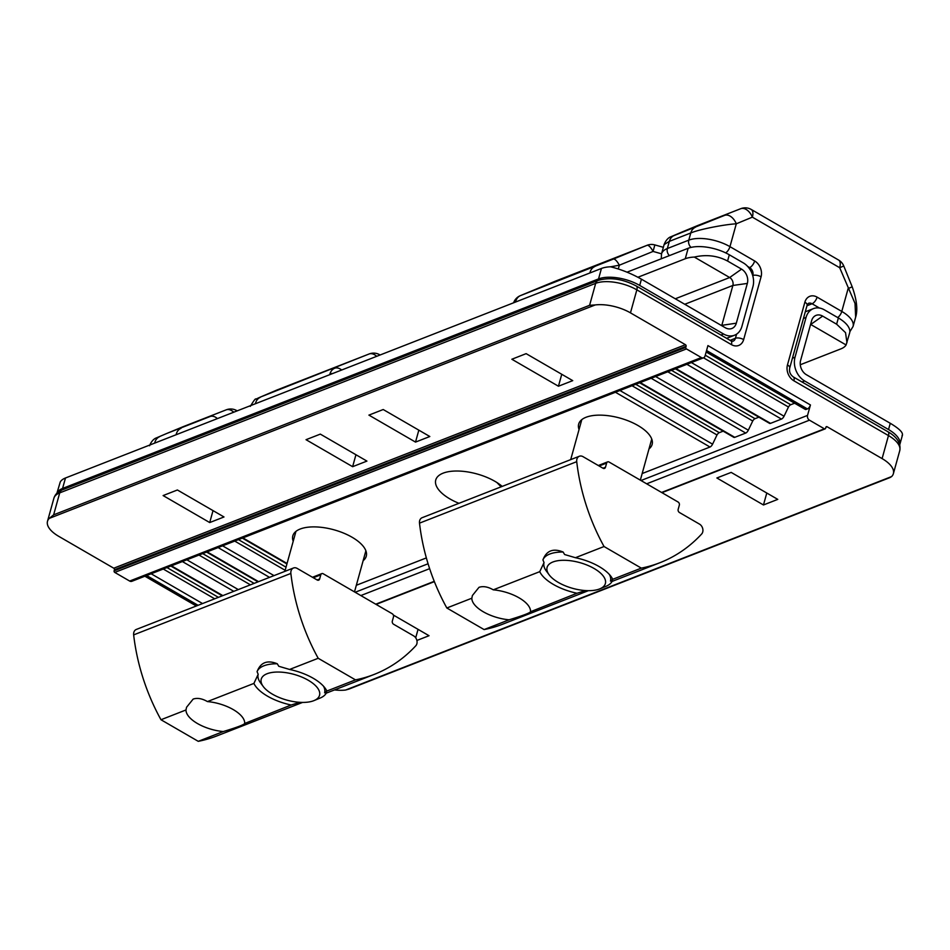 <?xml version="1.0" encoding="UTF-8"?>
<svg xmlns="http://www.w3.org/2000/svg" width="950" height="950" viewBox="0 0 950 950"><rect width="100%" height="100%" fill="white"/><g stroke="black" fill="none" stroke-linecap="round" stroke-linejoin="round"><path stroke-width="1.43" d="M299.713 702.323L291.175 705.007A38.712 17.088 15.5 0 1 253.899 683.418L258.186 674.31A34.473 15.224 -164.5 0 0 260.478 682.765L263.257 686.529A30.246 13.348 -164.5 0 0 306.838 702.24A30.246 13.348 -164.5 0 0 313.999 700.601A30.246 13.348 -164.5 0 0 311.576 682.373A30.246 13.348 -164.5 0 0 273.933 672.22A30.246 13.348 -164.5 0 0 263.257 686.529M277.281 663.765C267.318 659.751 260.585 662.387 257.07 671.674A36.29 16.019 15.5 0 1 272.092 663.991A36.29 16.019 15.5 0 1 277.281 663.765L278.766 666.271L289.596 669.453A38.712 17.088 15.5 0 1 325.102 688.133A38.712 17.088 15.5 0 1 326.871 691.042L324.615 692.823A34.473 15.224 -164.5 0 0 323.499 686.197M313.999 700.601L320.174 698.036A36.29 16.019 15.5 0 0 326.598 692.336L324.615 692.823M291.175 705.007L244.827 723.425M253.899 683.418L207.433 701.575A30.246 13.348 -164.5 0 1 244.708 723.164C245.159 724.28 238.023 727.082 223.274 731.547L198.265 741.332A181.45 140.279 68.6 0 0 216.933 735.894L302.551 702.43M318.202 658.279L355.478 679.867A181.45 140.279 68.6 0 0 374.157 674.429A181.45 140.279 68.6 0 0 415.791 645.774A6.044 4.679 68.6 0 0 413.642 635.871L393.609 624.257A2.422 1.876 -111.4 0 1 392.326 621.086L393.49 616.906A2.422 1.876 68.6 0 0 392.207 613.736L323.238 573.788A2.422 1.876 68.6 0 0 320.791 574.809L319.639 578.989A2.422 1.876 -111.4 0 1 317.193 579.999L297.148 568.397A6.044 4.679 68.6 0 0 293.502 567.993A6.044 4.679 68.6 0 0 290.866 573.432A181.45 140.279 68.6 0 0 318.202 658.279L289.596 669.453M355.478 679.867L326.871 691.042M293.502 567.993L136.289 629.458A6.044 4.679 68.6 0 0 133.653 634.885A181.45 140.279 68.6 0 0 160.977 719.744L198.265 741.332M207.433 701.575C202.101 698.511 197.351 697.68 193.159 699.081L186.544 707.287L185.998 709.959L160.977 719.744M257.07 671.674L258.186 674.31M185.998 709.959A30.246 13.348 -164.5 0 0 223.274 731.547M585.556 590.579L577.018 593.251A38.712 17.088 15.5 0 1 539.742 571.663L544.041 562.566A34.473 15.224 -164.5 0 0 546.321 571.021L549.112 574.774A30.246 13.348 -164.5 0 0 550.679 576.638A30.246 13.348 -164.5 0 0 599.842 588.846A30.246 13.348 -164.5 0 0 601.778 574.322A30.246 13.348 -164.5 0 0 563.362 560.286A30.246 13.348 -164.5 0 0 549.112 574.774M563.124 552.021C553.161 547.996 546.428 550.632 542.925 559.918A36.29 16.019 15.5 0 1 563.124 552.021L564.609 554.527L575.439 557.709A38.712 17.088 15.5 0 1 610.957 576.389A38.712 17.088 15.5 0 1 612.726 579.298L610.458 581.079A34.473 15.224 -164.5 0 0 609.354 574.441M599.842 588.846L606.017 586.293A36.29 16.019 15.5 0 0 612.441 580.581L610.458 581.079M577.018 593.251L530.682 611.681M539.742 571.663L493.276 589.831A30.246 13.348 -164.5 0 1 530.551 611.42C531.014 612.536 523.866 615.327 509.117 619.804L484.108 629.577A181.45 140.279 68.6 0 0 502.787 624.15L588.394 590.674M604.046 546.523L641.321 568.124A181.45 140.279 68.6 0 0 660.001 562.685A181.45 140.279 68.6 0 0 701.634 534.031A6.044 4.679 68.6 0 0 699.497 524.115L679.452 512.513A2.422 1.876 -111.4 0 1 678.169 509.343L679.333 505.162A2.422 1.876 68.6 0 0 678.051 501.992L609.081 462.044A2.422 1.876 68.6 0 0 606.634 463.054L605.482 467.246A2.422 1.876 -111.4 0 1 603.036 468.255L583.003 456.653A6.044 4.679 68.6 0 0 579.346 456.249A6.044 4.679 68.6 0 0 576.721 461.676A181.45 140.279 68.6 0 0 604.046 546.523L575.439 557.709M641.321 568.124L612.726 579.298M579.346 456.249L422.133 517.702A6.044 4.679 68.6 0 0 419.496 523.141A181.45 140.279 68.6 0 0 446.832 607.988L484.108 629.577M493.276 589.831C487.956 586.768 483.194 585.924 479.002 587.326L472.387 595.543L471.841 598.215L446.832 607.988M542.925 559.918L544.041 562.566M471.841 598.215A30.246 13.348 -164.5 0 0 509.117 619.804M902.061 435.646C903.747 433.117 899.804 428.996 890.269 423.284L806.396 374.716A10.913 8.431 -111.4 0 1 800.613 360.418L811.633 320.673A10.913 8.431 -111.4 0 1 813.722 316.932A10.913 8.431 -111.4 0 1 822.653 316.101L836.629 324.199L838.363 317.941L824.374 309.843A18.145 14.024 68.6 0 0 813.426 308.631A18.145 14.024 68.6 0 0 806.051 317.442L803.451 318.452M641.428 279.181L639.694 285.428L723.579 334.008A18.145 14.024 68.6 0 0 734.528 335.219A18.145 14.024 68.6 0 0 741.903 326.42L752.922 286.674A18.145 14.024 68.6 0 0 743.304 262.889L729.315 254.79L727.581 261.048L741.558 269.135A10.913 8.431 -111.4 0 1 747.341 283.433L736.321 323.178A10.913 8.431 -111.4 0 1 729.101 328.926A10.913 8.431 -111.4 0 1 725.301 327.75L641.428 279.181C631.251 273.457 620.944 269.337 610.529 266.796A30.246 13.348 15.5 0 0 601.433 268.458L65.479 477.992L62.569 488.454L598.536 278.92L601.433 268.458M792.431 358.197L795.031 357.188A18.145 14.024 68.6 0 0 804.65 380.962L888.535 429.543L890.269 423.284M795.031 357.188L806.051 317.442M899.769 444.766A30.246 13.348 -164.5 0 0 899.804 444.612A30.246 13.348 -164.5 0 0 888.535 429.543M838.363 317.941A30.246 13.348 15.5 0 1 849.633 333.011L846.094 344.957L810.766 324.496A6.044 4.679 68.6 0 0 810.599 324.401M800.28 364.753L840.893 348.876A30.246 13.348 -164.5 0 0 846.094 344.957M836.629 324.199L845.536 332.654L846.949 342.713M501.101 486.839L496.874 482.493M639.694 285.428A30.246 13.348 -164.5 0 0 598.536 278.92M62.569 488.454A30.246 13.348 -164.5 0 0 56.964 493.181M721.703 325.672A6.044 4.679 68.6 0 0 721.857 325.209L732.877 285.463A6.044 4.679 68.6 0 0 729.671 277.531L694.343 257.07A30.246 13.348 -164.5 0 0 685.259 258.744L688.156 248.283L627.036 272.175M56.905 493.24L60.277 481.911A30.246 13.348 15.5 0 1 65.479 477.992M688.156 248.283A30.246 13.348 15.5 0 1 729.315 254.79M637.925 277.246L685.259 258.744M694.343 257.07C706.242 254.291 717.321 255.609 727.581 261.048M640.989 480.522L807.536 415.411L810.445 404.961A3.634 1.651 120.1 0 1 807.429 408.928L806.241 409.391A3.634 1.651 120.1 0 1 805.291 409.402L706.147 351.975M691.374 362.556L784.047 416.231A3.634 1.651 120.1 0 1 781.458 419.081L770.509 423.367A3.634 1.651 120.1 0 1 769.559 423.367L675.379 368.814M655.643 376.532L748.315 430.196A3.634 1.651 120.1 0 1 745.726 433.058L734.778 437.332A3.634 1.651 120.1 0 1 733.828 437.332L639.647 382.791M619.922 390.497L712.583 444.173A3.634 1.651 120.1 0 1 709.994 447.022L642.164 473.539M426.36 557.911L356.321 585.283M293.206 541.274A38.107 16.827 15.5 0 1 292.826 535.847A38.107 16.827 15.5 0 1 300.188 529.031A38.107 16.827 15.5 0 1 343.544 533.069A38.107 16.827 15.5 0 1 366.261 556.213A38.107 16.827 15.5 0 1 363.149 560.666M579.049 429.531A38.107 16.827 15.5 0 1 578.669 424.104A38.107 16.827 15.5 0 1 586.031 417.276A38.107 16.827 15.5 0 1 629.387 421.313A38.107 16.827 15.5 0 1 652.116 444.469A38.107 16.827 15.5 0 1 648.992 448.923M458.945 503.31A38.107 16.827 15.5 0 1 435.753 479.976A38.107 16.827 15.5 0 1 443.116 473.159A38.107 16.827 15.5 0 1 502.218 486.4M724.613 215.377L674.12 235.541L724.613 215.377A12.101 7.671 67.5 0 1 736.297 223.796L729.956 246.656L754.644 260.965A12.101 9.357 -111.4 0 1 761.069 276.818L743.66 339.577A12.101 9.357 -111.4 0 1 731.441 344.636L636.844 289.845L630.467 312.859L685.449 344.707A1.211 0.938 -111.4 0 1 686.102 346.287L685.805 347.344A1.211 0.938 68.6 0 0 686.446 348.923L114.76 572.423L129.663 581.056L701.361 357.556L686.446 348.923M701.361 357.556A3.634 2.802 68.6 0 0 703.546 357.806A3.634 2.802 68.6 0 0 705.031 356.036L707.928 345.586L810.445 404.961M807.536 415.411A3.634 2.802 68.6 0 0 809.471 420.173L646.677 483.811M661.58 492.456L824.374 428.806L809.471 420.173M824.374 428.806A1.211 0.938 68.6 0 0 825.597 428.308L825.894 427.251A1.211 0.938 -111.4 0 1 827.117 426.752L882.099 458.601L888.476 435.587L793.879 380.796A12.101 9.357 -111.4 0 1 787.467 364.942L804.876 302.183A12.101 9.357 -111.4 0 1 817.095 297.124L841.783 311.434L848.124 288.562L852.197 286.817C856.769 299.737 857.921 309.854 855.653 317.157L855.024 303.418L839.693 267.722L752.352 217.146L736.297 223.796C723.413 224.568 698.381 229.615 690.781 232.976L669.334 241.359L664.097 244.601L661.509 253.947A30.246 13.348 15.5 0 1 667.351 248.532L688.786 240.148L690.781 232.976A12.101 9.357 68.6 0 1 695.554 227.157M784.047 416.231L788.464 407.016L703.511 357.817L131.86 581.305A3.634 2.802 -111.4 0 1 129.663 581.056M114.76 572.423A1.211 0.938 -111.4 0 1 114.119 570.831L685.805 347.344M686.102 346.287L114.404 569.786L114.119 570.831M114.404 569.786A1.211 0.938 68.6 0 0 113.763 568.207L685.449 344.707M630.467 312.859A30.246 13.348 -164.5 0 0 595.234 304.938L589.594 305.306L595.686 283.337L59.719 492.872L53.639 514.841L49.269 518.379A30.246 13.348 -164.5 0 0 47.5 521.289A30.246 13.348 -164.5 0 0 58.781 536.358L113.763 568.207M163.257 569.026L214.688 598.809M788.464 407.016A3.634 1.651 120.1 0 1 790.756 404.724L794.616 403.216M748.315 430.196L752.732 420.992A3.634 1.651 120.1 0 1 755.024 418.689L758.884 417.181M712.583 444.173L717.001 434.957A3.634 1.651 120.1 0 1 719.293 432.666L723.152 431.157M198.989 555.061L250.42 584.844M234.721 541.084L285.154 570.297M632.047 385.759L717.001 434.957M667.779 371.782L752.732 420.992M334.531 689.926A30.246 13.348 -164.5 0 0 345.634 690.021L348.864 689.118M889.948 477.589L891.599 476.579A30.246 13.348 -164.5 0 0 893.38 473.658A30.246 13.348 -164.5 0 0 882.099 458.601M716.87 477.981L731.168 472.399L777.765 499.379L763.467 504.973L716.87 477.981M393.324 615.03L429.032 635.716L416.884 640.466M368.921 415.114L383.206 409.521L429.816 436.513L415.518 442.094L368.921 415.114M320.328 434.114L306.031 439.696L352.628 466.688L366.926 461.094L320.328 434.114M526.134 353.649L511.848 359.242L558.446 386.223L572.731 380.641L526.134 353.649M177.401 489.986L163.115 495.567L209.713 522.559L223.998 516.966L177.401 489.986M415.708 637.806L418.048 629.363M763.467 504.973L766.781 493.026M213.026 510.613L209.713 522.559M561.759 374.276L558.446 386.223M355.941 454.741L352.628 466.688M415.518 442.094L418.831 430.148M184.383 431.502L150.278 444.838M329.721 374.68L251.014 405.46M555.133 281.259A12.101 9.357 68.6 0 0 555.002 281.307A12.101 9.357 68.6 0 0 554.871 281.366L520.481 295.604L613.273 259.113A12.101 3.562 67.8 0 1 619.341 265.204L610.601 266.808M598.168 269.741L515.518 302.053M183.089 426.716A12.101 7.671 67.5 0 1 183.172 426.669L167.117 433.319A12.101 7.671 67.5 0 1 167.212 433.283L210.081 416.527A12.101 7.671 67.5 0 1 217.408 418.594M277.186 389.916A12.101 9.357 68.6 0 0 277.056 389.963A12.101 9.357 68.6 0 0 276.925 390.022A12.101 10.64 -113.1 0 0 276.723 390.106L276.723 390.106A12.101 10.64 -113.1 0 0 276.521 390.201M260.217 397.147A12.101 10.64 -113.1 0 0 260.003 397.231L276.723 390.106A12.101 12.101 0 0 1 277.056 389.963L369.206 353.946A12.101 9.357 -111.4 0 0 369.063 353.994L260.217 397.147L369.063 353.994A12.101 7.671 67.5 0 1 376.687 356.321M613.273 259.113L647.009 245.338A12.101 3.562 67.8 0 1 653.078 251.429L619.341 265.204L618.296 268.957M663.349 247.309L654.835 244.91L653.078 251.429L661.544 253.816M681.732 232.144A12.101 7.671 -112.5 0 0 681.637 232.18L697.704 225.518A12.101 7.671 -112.5 0 0 697.609 225.566M290.866 573.432L133.653 634.885M317.134 579.963L319.639 578.989M320.791 574.809L313.286 577.742M576.721 461.676L419.496 523.141M602.977 468.219L605.482 467.246M606.634 463.054L599.129 465.987M804.65 380.962L802.026 381.995M720.955 335.029L723.579 334.008M822.653 316.101L810.552 324.591M721.288 325.423L736.321 323.178M747.341 283.433L732.877 285.463L684.76 304.273M675.296 298.787L729.671 277.531L741.558 269.135M730.123 340.349L735.431 338.271L736.571 334.162M654.835 244.91A12.101 12.101 0 0 0 647.152 245.278A12.101 9.357 -111.4 0 0 647.009 245.338L554.871 281.366A12.101 7.671 67.5 0 0 554.776 281.402A12.101 7.671 67.5 0 0 554.693 281.438M807.429 408.928L706.562 350.514M706.289 351.5L806.241 409.391M781.458 419.081L686.898 364.313M675.949 368.6L770.509 423.367M640.217 382.565L734.778 437.332M745.726 433.058L651.166 378.278M709.994 447.022L615.434 392.255M242.891 537.89L287.043 563.469M269.527 577.362L218.108 547.58M207.159 551.867L258.578 581.649M171.428 565.832L222.846 595.614M233.795 591.339L182.376 561.557M198.063 605.304L146.644 575.522M145.457 575.985L196.876 605.768M589.867 272.983L590.045 272.353A12.101 9.357 68.6 0 1 594.819 266.546M674.12 235.541A12.101 9.357 68.6 0 0 669.334 241.359L667.351 248.532A6.044 4.679 68.6 0 0 669.429 255.598M159.6 436.691A12.101 9.357 68.6 0 0 154.814 442.51L154.636 443.128M176.083 434.756L176.249 434.126A12.101 9.357 68.6 0 1 181.034 428.308M210.081 416.527L167.212 433.283M260.336 397.314A12.101 9.357 68.6 0 0 255.55 403.121L255.372 403.75M819.482 308.049L812.072 303.751L806.977 305.746M748.873 267.876L749.621 267.591L747.709 266.475M53.639 514.841L589.594 305.306M166.998 567.566L218.417 597.348M151.133 573.764L202.552 603.547M355.146 592.278L428.07 563.766M202.73 553.601L254.149 583.383M186.865 559.799L238.284 589.582M238.45 539.624L286.021 567.174M222.597 545.834L274.016 575.617M635.776 384.299L719.293 432.666M671.508 370.322L755.024 418.689M705.256 355.205L790.756 404.724M429.637 568.658L360.822 595.567M375.737 604.2L434.245 581.329M345.634 690.021L891.599 476.579M827.117 426.752L825.894 427.227M595.234 304.938L49.269 518.379M837.686 317.549A6.044 2.755 120.1 0 0 841.783 311.434A30.246 13.348 15.5 0 1 853.064 326.491L855.653 317.146M636.844 289.845A30.246 13.348 -164.5 0 0 595.686 283.337A6.044 4.679 -111.4 0 1 598.144 280.404C609.936 276.984 622.666 278.849 636.31 286.009A6.044 2.755 -59.9 0 1 636.844 289.845M691.054 247.392A6.044 4.679 68.6 0 1 688.786 240.148A30.246 13.348 15.5 0 1 729.956 246.656A6.044 2.755 120.1 0 1 725.705 252.878M899.757 450.656A30.246 13.348 -164.5 0 0 888.476 435.587A6.044 2.755 -59.9 0 0 887.941 431.751C897.144 437.059 901.087 443.365 899.757 450.656L893.38 473.658M598.144 280.404L62.178 489.939A6.044 4.679 -111.4 0 0 59.719 492.872A30.246 13.348 -164.5 0 0 53.877 498.287L47.5 521.289M698.06 225.388A12.101 9.357 68.6 0 0 697.929 225.435A12.101 9.357 68.6 0 0 697.787 225.482A12.101 7.671 -112.5 0 0 697.704 225.518A12.101 12.101 0 0 1 697.929 225.435L740.798 208.667A12.101 9.357 -111.4 0 0 740.668 208.727A12.101 7.671 67.5 0 1 752.352 217.146A12.101 5.51 120.1 0 0 751.272 209.475A12.101 12.101 0 0 0 740.798 208.667M183.54 426.526A12.101 9.357 68.6 0 0 183.398 426.586A12.101 9.357 68.6 0 0 183.267 426.633A12.101 7.671 67.5 0 0 183.172 426.669A12.101 12.101 0 0 1 183.398 426.586L226.278 409.818A12.101 9.357 -111.4 0 0 226.148 409.878A12.101 7.671 67.5 0 1 233.759 412.205M332.951 373.421A12.101 5.344 -164.5 0 0 329.899 374.062A12.101 9.357 68.6 0 1 334.673 368.244A12.101 7.671 67.5 0 1 341.668 370.013M519.935 295.854A12.101 7.671 67.5 0 1 520.386 295.64A12.101 7.671 67.5 0 1 520.481 295.604A12.101 9.357 68.6 0 0 515.696 301.423A12.101 5.344 -164.5 0 0 513.796 302.717M226.278 409.818A12.101 12.101 0 0 1 236.752 410.614A12.101 5.51 120.1 0 1 237.12 410.887M843.754 265.976A12.101 12.101 0 0 0 838.613 260.051A12.101 5.51 120.1 0 1 839.693 267.722L843.754 265.976L852.197 286.817M817.095 297.124A6.044 2.755 120.1 0 1 812.072 303.751A6.044 4.679 68.6 0 0 808.414 303.347L807.12 305.199L789.723 367.959A6.044 2.672 15.5 0 0 787.467 364.942M731.441 344.636A6.044 2.755 -59.9 0 0 730.906 340.801L732.972 341.204A6.044 4.679 68.6 0 0 735.431 338.271A6.044 2.672 -164.5 0 1 743.66 339.577M761.069 276.818A6.044 2.672 -164.5 0 0 752.839 275.512A6.044 4.679 68.6 0 0 749.621 267.591A6.044 2.755 120.1 0 0 754.644 260.965M793.879 380.796A6.044 2.755 -59.9 0 0 793.345 376.96L887.941 431.751M804.876 302.183A6.044 2.672 15.5 0 1 807.12 305.199M326.218 693.168L374.157 674.429M312.467 577.268L321.777 573.634M612.061 581.424L660.001 562.685M598.322 465.524L607.62 461.878M581.792 419.639L570.701 459.622M651.736 439.031L640.336 480.142M813.426 308.631L805.291 311.814M295.949 531.394L284.858 571.378M365.881 550.786L354.492 591.898M734.528 335.219L726.619 338.319M902.5 434.91L899.804 444.612M647.152 245.278L555.002 281.307A12.101 12.101 0 0 0 554.776 281.402L520.386 295.64A12.101 12.101 0 0 0 513.606 302.801M825.111 428.889L661.96 492.67M434.376 581.638L376.117 604.414M348.816 689.142L889.877 477.613M222.276 595.84L170.857 566.058M144.887 576.211L196.317 605.993M286.912 563.944L242.321 538.116M258.008 581.863L206.589 552.081M167.117 433.319L155.871 438.128C156.797 437.772 152.226 438.829 149.577 445.74M260.003 397.231L255.787 399.19C255.692 398.109 253.864 400.508 250.313 406.363M379.668 354.742A12.101 12.101 0 0 0 369.206 353.946M681.637 232.18L670.391 236.977C671.318 236.621 666.746 237.678 664.097 244.601M838.613 260.051L751.272 209.475M661.271 258.792L661.509 253.947M730.906 340.801L636.31 286.009M62.178 489.939C57.831 491.637 55.064 494.416 53.877 498.287M793.345 376.96C790.198 374.633 788.999 371.628 789.723 367.959M849.846 331.728L853.064 326.491"/></g></svg>
